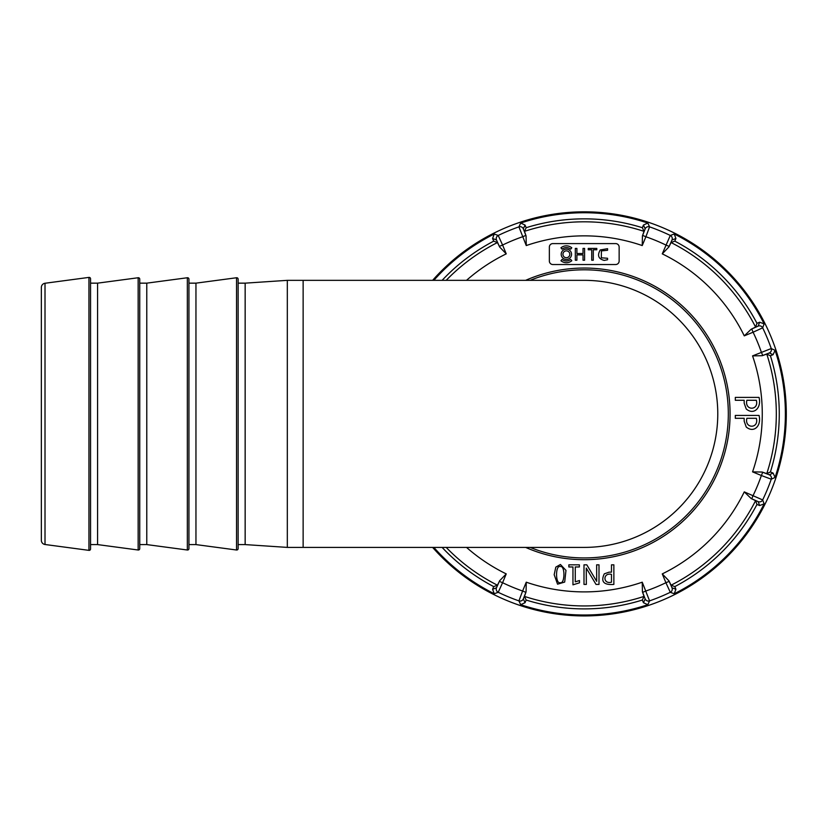 <?xml version="1.0" encoding="UTF-8"?>
<svg xmlns="http://www.w3.org/2000/svg" width="827" height="827" viewBox="0 0 827 827"><rect width="100%" height="100%" fill="white"/><g stroke="black" fill="none" stroke-linecap="round" stroke-linejoin="round"><path stroke-width="1.24" d="M287.32 280.343L584.255 280.343A133.529 133.529 0 0 1 717.774 413.872A133.529 133.529 0 0 1 584.255 547.402L287.32 547.402L287.32 280.343L245.154 283.154L245.154 544.59L287.32 547.402M530.159 547.402A144.074 144.074 0 0 0 728.318 413.872A144.074 144.074 0 0 0 530.159 280.343A144.074 144.074 0 0 1 728.318 413.872A144.074 144.074 0 0 1 530.159 547.402M88.954 550.358A1.406 1.406 0 0 0 90.546 548.963L90.546 278.792A1.406 1.406 0 0 0 88.954 277.396L45.009 283.258L45.009 544.497L88.954 550.358L88.954 277.396M138.15 550.007A1.406 1.406 0 0 0 139.742 548.611L139.742 279.144A1.406 1.406 0 0 0 138.15 277.748L97.576 283.154L97.576 544.59L138.15 550.007L138.15 277.748M187.347 550.007A1.406 1.406 0 0 0 188.938 548.611L188.938 279.144A1.406 1.406 0 0 0 187.347 277.748L146.772 283.154L146.772 544.59L187.347 550.007L187.347 277.748M236.543 550.007A1.406 1.406 0 0 0 238.124 548.611L238.124 279.144A1.406 1.406 0 0 0 236.543 277.748L195.958 283.154L195.958 544.59L236.543 550.007L236.543 277.748M41.35 287.434L41.35 540.32L41.35 287.434A4.218 4.218 0 0 1 45.009 283.258M41.35 540.32A4.218 4.218 0 0 0 45.009 544.497M90.546 544.59L97.576 544.59M90.546 283.154L97.576 283.154M139.742 544.59L146.772 544.59M139.742 283.154L146.772 283.154M188.938 544.59L195.958 544.59M188.938 283.154L195.958 283.154M238.124 544.59L245.154 544.59M238.124 283.154L245.154 283.154M735.306 400.278L744.176 400.278L744.176 403.173L746.223 408.993C754.017 415.547 761.677 407.597 759.041 397.405L735.306 397.405L735.306 400.278M735.306 418.297L744.176 418.297L744.176 421.181L746.223 427.001C754.017 433.565 761.677 425.616 759.041 415.412L735.306 415.412L735.306 418.297M619.144 247.077A3.494 3.494 0 0 0 615.66 243.593L552.839 243.593A3.494 3.494 0 0 0 549.355 247.077L549.355 261.032A3.494 3.494 0 0 0 552.839 264.526L615.66 264.526A3.494 3.494 0 0 0 619.144 261.032L619.144 247.077M525.631 547.402A145.831 145.831 0 0 0 718.973 358.07A145.831 145.831 0 0 0 525.631 280.343M494.257 593.755L492.582 589.269L496.489 587.79L499.343 581.371L502.589 582.715L498.205 592.297L494.257 593.755A201.126 201.126 0 0 1 433.844 547.402M759.641 322.21L764.127 323.884L762.67 327.833L753.087 332.216L751.743 328.97L758.163 326.117L759.641 322.21L756.974 323.316L755.589 327.089L751.743 328.97M762.194 355.703L752.56 355.889L771.25 348.549L775.075 350.317L773.09 354.68L769.286 352.953L762.194 355.703L766.774 354.09A192.071 192.071 0 0 1 766.774 473.664L762.194 472.052L769.286 474.801L773.09 473.075L770.413 471.969L766.774 473.664M432.614 547.402A202.046 202.046 0 0 0 770.919 336.558A202.046 202.046 0 0 0 432.614 280.343M494.257 234L498.205 235.457L502.589 245.04L499.343 246.384L496.489 239.964L492.582 238.486L494.257 234A201.126 201.126 0 0 0 433.844 280.343M526.075 235.933L526.261 245.567L518.922 226.867L520.69 223.052L525.052 225.037L523.326 228.841L526.075 235.933L524.463 231.353A192.071 192.071 0 0 1 644.037 231.353L642.424 235.933L645.174 228.841L643.447 225.037L642.341 227.704L644.037 231.353M643.447 225.037L647.81 223.052A201.126 201.126 0 0 0 520.69 223.052M647.81 223.052L649.577 226.867L645.887 236.749L642.651 235.406M668.94 246.922L662.262 253.858L670.294 235.457L674.243 234L675.917 238.486L672.01 239.964L668.94 246.922L671.038 242.538A192.071 192.071 0 0 1 755.589 327.089M764.127 323.884A201.126 201.126 0 0 0 674.243 234M773.09 473.075L775.075 477.437A201.126 201.126 0 0 0 775.075 350.317M775.075 477.437L771.25 479.205L761.378 475.515L762.721 472.269M751.205 498.567L744.269 491.879L762.67 499.921L764.127 503.87L759.641 505.545L758.163 501.638L751.205 498.567L755.589 500.666A192.071 192.071 0 0 1 671.038 585.216L668.94 580.833L672.01 587.79L675.917 589.269L674.811 586.601L671.038 585.216M675.917 589.269L674.243 593.755A201.126 201.126 0 0 0 764.127 503.87M674.243 593.755L670.294 592.297L665.911 582.715L669.157 581.371M642.424 591.812L642.238 582.187L649.577 600.878L647.81 604.702L643.447 602.707L645.174 598.913L642.424 591.812L644.037 596.401A192.071 192.071 0 0 1 524.463 596.401L526.075 591.812L523.326 598.913L525.052 602.707L526.158 600.04L524.463 596.401M525.052 602.707L520.69 604.702A201.126 201.126 0 0 0 647.81 604.702M520.69 604.702L518.922 600.878L522.612 591.005L525.848 592.349M492.582 238.486L493.688 241.153L497.461 242.538L499.343 246.384M493.688 241.153A195.027 195.027 0 0 0 442.114 280.343M642.341 227.704A195.027 195.027 0 0 0 526.158 227.704L525.052 225.037M526.158 227.704L524.463 231.353M756.974 323.316A195.027 195.027 0 0 0 674.811 241.153L675.917 238.486M674.811 241.153L671.038 242.538M770.413 471.969A195.027 195.027 0 0 0 770.413 355.775L773.09 354.68M770.413 355.775L766.774 354.09M674.811 586.601A195.027 195.027 0 0 0 756.974 504.439L759.641 505.545M756.974 504.439L755.589 500.666M526.158 600.04A195.027 195.027 0 0 0 642.341 600.04L643.447 602.707M642.341 600.04L644.037 596.401M499.343 581.371L497.461 585.216A192.071 192.071 0 0 1 446.187 547.402M442.114 547.402A195.027 195.027 0 0 0 493.688 586.601L497.461 585.216M493.688 586.601L492.582 589.269M525.848 235.406L522.612 236.749A187.543 187.543 0 0 0 502.589 245.04L506.238 253.858L499.56 246.922M669.157 246.384L665.911 245.04A187.543 187.543 0 0 0 645.887 236.749L642.238 245.567L642.424 235.933M762.721 355.476L761.378 352.23A187.543 187.543 0 0 0 753.087 332.216L744.269 335.865L751.205 329.187M751.743 498.784L753.087 495.538A187.543 187.543 0 0 0 761.378 475.515L752.56 471.866L762.194 472.052M642.651 592.349L645.887 591.005A187.543 187.543 0 0 0 665.911 582.715L662.262 573.897L668.94 580.833M499.56 580.833L506.238 573.897L502.589 582.715A187.543 187.543 0 0 0 522.612 591.005L526.261 582.187L526.075 591.812M746.874 418.297L756.343 418.297C759.196 428.903 744.3 428.789 746.874 418.297M746.874 400.278C744.3 410.781 759.196 410.885 756.343 400.278L746.874 400.278M572.956 584.823L572.956 566.971L568.842 566.971L568.842 564.831L579.376 564.831L579.376 566.971L575.261 566.971L575.261 581.826L579.489 580.533L579.489 582.808L572.956 584.823M586.808 564.831L596.67 581.34L596.649 564.831L598.996 564.831L598.996 584.41L596.019 584.41L586.271 568.087L586.343 584.41L583.996 584.41L583.996 564.831L586.808 564.831M611.484 582.187C602.728 584.534 602.821 572.253 611.484 574.372L611.484 582.187M613.861 584.41C603.762 585.185 600.567 581.66 604.299 573.835L609.096 572.15L611.484 572.15L611.484 564.831L613.861 564.831L613.861 584.41M555.816 567.126L560.427 564.5L565.978 570.372L564.686 582.074L557.563 584.172L554.173 574.703L555.816 567.126M560.199 566.547C555.227 564.975 555.486 584.462 560.137 582.673C564.975 584.544 565.379 565.079 560.199 566.547M561.202 254.282A5.179 5.179 0 0 1 568.955 249.806A5.179 5.179 0 0 1 568.955 258.768A5.179 5.179 0 0 1 561.202 254.282M562.939 254.282A3.432 3.432 0 0 1 568.087 251.315A3.432 3.432 0 0 1 568.087 257.259A3.432 3.432 0 0 1 562.939 254.282M604.217 260.412C598.407 258.913 597.084 255.429 600.247 249.95L607.566 248.689L607.566 250.281L601.415 250.891L601.322 257.807L607.566 258.262L607.566 259.73L604.217 260.412M583.025 254.892L583.025 260.216L584.596 260.216L584.596 248.41L583.025 248.41L583.025 253.538L576.895 253.538L576.895 248.41L575.323 248.41L575.323 260.216L576.895 260.216L576.895 254.892L583.025 254.892M593.29 249.764L593.29 260.216L591.718 260.216L591.718 249.764L588.245 249.764L588.245 248.41L596.794 248.41L596.794 249.764L593.29 249.764M560.954 247.821L562.071 249.165A6.688 6.688 0 0 1 570.671 249.165L571.788 247.821A8.425 8.425 0 0 0 560.954 247.821M560.954 260.743L562.071 259.409A6.688 6.688 0 0 0 570.671 259.409L571.788 260.743A8.425 8.425 0 0 1 560.954 260.743M303.137 280.343L303.137 547.402M526.261 582.187A178.022 178.022 0 0 0 642.238 582.187M662.262 573.897A178.022 178.022 0 0 0 744.269 491.879M752.56 471.866A178.022 178.022 0 0 0 752.56 355.889M744.269 335.865A178.022 178.022 0 0 0 662.262 253.858M642.238 245.567A178.022 178.022 0 0 0 526.261 245.567M506.238 253.858A178.022 178.022 0 0 0 466.521 280.343M466.521 547.402A178.022 178.022 0 0 0 506.238 573.897M496.489 587.79A3.515 3.515 69.1 0 0 498.205 592.297A198.087 198.087 0 0 0 518.922 600.878A3.515 3.515 -24.1 0 0 523.326 598.913M758.163 326.117A3.515 3.515 -159.1 0 1 762.67 327.833A198.087 198.087 0 0 1 771.25 348.549A3.515 3.515 114.1 0 1 769.286 352.953M496.489 239.964A3.515 3.515 110.9 0 1 498.205 235.457A198.087 198.087 0 0 1 518.922 226.867A3.515 3.515 24.1 0 1 523.326 228.841M645.174 228.841A3.515 3.515 155.9 0 1 649.577 226.867A198.087 198.087 0 0 1 670.294 235.457A3.515 3.515 69.1 0 1 672.01 239.964M769.286 474.801A3.515 3.515 -114.1 0 1 771.25 479.205A198.087 198.087 0 0 1 762.67 499.921A3.515 3.515 159.1 0 1 758.163 501.638M672.01 587.79A3.515 3.515 -69.1 0 1 670.294 592.297A198.087 198.087 0 0 1 649.577 600.878A3.515 3.515 -155.9 0 1 645.174 598.913M446.187 280.343A192.071 192.071 0 0 1 497.461 242.538"/></g></svg>
